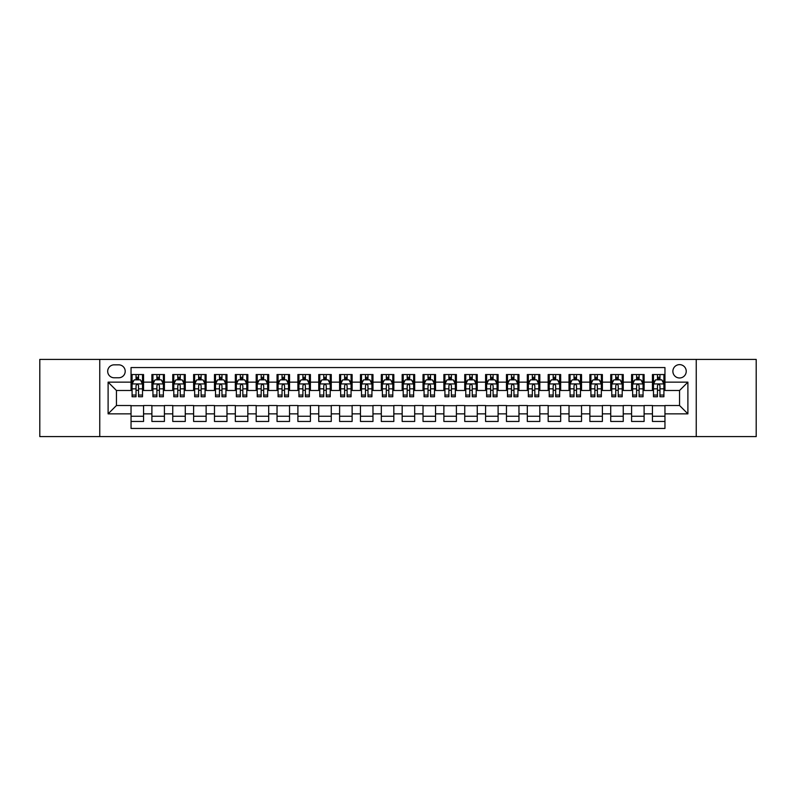 <?xml version="1.0" encoding="UTF-8"?>
<svg xmlns="http://www.w3.org/2000/svg" width="796" height="796" viewBox="0 0 796 796"><rect width="100%" height="100%" fill="white"/><g stroke="black" fill="none" stroke-linecap="round" stroke-linejoin="round"><path stroke-width="1.19" d="M679.555 364.628A6.676 6.676 0 0 0 672.879 371.304A6.676 6.676 0 0 0 679.555 377.981A6.676 6.676 0 0 0 686.232 371.304A6.676 6.676 0 0 0 679.555 364.628M696.241 436.586L756.2 436.586L756.2 359.414L696.241 359.414L696.241 436.586L99.759 436.586L99.759 359.414L39.8 359.414L39.8 436.586L99.759 436.586M664.958 374.538L652.441 374.538L652.441 382.15L644.103 382.15L644.103 390.488L652.441 390.488L652.441 382.15M644.103 382.15L644.103 374.538L631.586 374.538L631.586 382.15L623.248 382.15L623.248 390.488L631.586 390.488L631.586 382.15M623.248 382.15L623.248 374.538L610.731 374.538L610.731 382.15L602.383 382.15L602.383 390.488L610.731 390.488L610.731 382.15M602.383 382.15L602.383 374.538L589.876 374.538L589.876 382.15L581.528 382.15L581.528 390.488L589.876 390.488L589.876 382.15M581.528 382.15L581.528 374.538L569.021 374.538L569.021 382.15L560.673 382.15L560.673 390.488L569.021 390.488L569.021 382.15M560.673 382.15L560.673 374.538L548.165 374.538L548.165 382.15L539.817 382.15L539.817 390.488L548.165 390.488L548.165 382.15M539.817 382.15L539.817 374.538L527.31 374.538L527.31 382.15L518.962 382.15L518.962 390.488L527.31 390.488L527.31 382.15M518.962 382.15L518.962 374.538L506.455 374.538L506.455 382.15L498.107 382.15L498.107 390.488L506.455 390.488L506.455 382.15M498.107 382.15L498.107 374.538L485.59 374.538L485.59 382.15L477.252 382.15L477.252 390.488L485.59 390.488L485.59 382.15M477.252 382.15L477.252 374.538L464.735 374.538L464.735 382.15L456.397 382.15L456.397 390.488L464.735 390.488L464.735 382.15M456.397 382.15L456.397 374.538L443.879 374.538L443.879 382.15L435.541 382.15L435.541 390.488L443.879 390.488L443.879 382.15M435.541 382.15L435.541 374.538L423.024 374.538L423.024 382.15L414.686 382.15L414.686 390.488L423.024 390.488L423.024 382.15M414.686 382.15L414.686 374.538L402.169 374.538L402.169 382.15L393.831 382.15L393.831 390.488L402.169 390.488L402.169 382.15M393.831 382.15L393.831 374.538L381.314 374.538L381.314 382.15L372.976 382.15L372.976 390.488L381.314 390.488L381.314 382.15M372.976 382.15L372.976 374.538L360.459 374.538L360.459 382.15L352.121 382.15L352.121 390.488L360.459 390.488L360.459 382.15M352.121 382.15L352.121 374.538L339.603 374.538L339.603 382.15L331.265 382.15L331.265 390.488L339.603 390.488L339.603 382.15M331.265 382.15L331.265 374.538L318.748 374.538L318.748 382.15L310.41 382.15L310.41 390.488L318.748 390.488L318.748 382.15M310.41 382.15L310.41 374.538L297.893 374.538L297.893 382.15L289.545 382.15L289.545 390.488L297.893 390.488L297.893 382.15M289.545 382.15L289.545 374.538L277.038 374.538L277.038 382.15L268.69 382.15L268.69 390.488L277.038 390.488L277.038 382.15M268.69 382.15L268.69 374.538L256.183 374.538L256.183 382.15L247.835 382.15L247.835 390.488L256.183 390.488L256.183 382.15M247.835 382.15L247.835 374.538L235.327 374.538L235.327 382.15L226.979 382.15L226.979 390.488L235.327 390.488L235.327 382.15M226.979 382.15L226.979 374.538L214.472 374.538L214.472 382.15L206.124 382.15L206.124 390.488L214.472 390.488L214.472 382.15M206.124 382.15L206.124 374.538L193.617 374.538L193.617 382.15L185.269 382.15L185.269 390.488L193.617 390.488L193.617 382.15M185.269 382.15L185.269 374.538L172.752 374.538L172.752 382.15L164.414 382.15L164.414 390.488L172.752 390.488L172.752 382.15M164.414 382.15L164.414 374.538L151.897 374.538L151.897 390.488L143.559 390.488L143.559 374.538L131.041 374.538M131.041 421.462L143.559 421.462L143.559 405.512L151.897 405.512L151.897 421.462L164.414 421.462L164.414 405.512L172.752 405.512L172.752 413.85L164.414 413.85M172.752 413.85L172.752 421.462L185.269 421.462L185.269 405.512L193.617 405.512L193.617 413.85L185.269 413.85M193.617 413.85L193.617 421.462L206.124 421.462L206.124 405.512L214.472 405.512L214.472 413.85L206.124 413.85M214.472 413.85L214.472 421.462L226.979 421.462L226.979 405.512L235.327 405.512L235.327 413.85L226.979 413.85M235.327 413.85L235.327 421.462L247.835 421.462L247.835 405.512L256.183 405.512L256.183 413.85L247.835 413.85M256.183 413.85L256.183 421.462L268.69 421.462L268.69 405.512L277.038 405.512L277.038 413.85L268.69 413.85M277.038 413.85L277.038 421.462L289.545 421.462L289.545 405.512L297.893 405.512L297.893 413.85L289.545 413.85M297.893 413.85L297.893 421.462L310.41 421.462L310.41 405.512L318.748 405.512L318.748 413.85L310.41 413.85M318.748 413.85L318.748 421.462L331.265 421.462L331.265 405.512L339.603 405.512L339.603 413.85L331.265 413.85M339.603 413.85L339.603 421.462L352.121 421.462L352.121 405.512L360.459 405.512L360.459 413.85L352.121 413.85M360.459 413.85L360.459 421.462L372.976 421.462L372.976 405.512L381.314 405.512L381.314 413.85L372.976 413.85M381.314 413.85L381.314 421.462L393.831 421.462L393.831 405.512L402.169 405.512L402.169 413.85L393.831 413.85M402.169 413.85L402.169 421.462L414.686 421.462L414.686 405.512L423.024 405.512L423.024 413.85L414.686 413.85M423.024 413.85L423.024 421.462L435.541 421.462L435.541 405.512L443.879 405.512L443.879 413.85L435.541 413.85M443.879 413.85L443.879 421.462L456.397 421.462L456.397 405.512L464.735 405.512L464.735 413.85L456.397 413.85M464.735 413.85L464.735 421.462L477.252 421.462L477.252 405.512L485.59 405.512L485.59 413.85L477.252 413.85M485.59 413.85L485.59 421.462L498.107 421.462L498.107 405.512L506.455 405.512L506.455 413.85L498.107 413.85M506.455 413.85L506.455 421.462L518.962 421.462L518.962 405.512L527.31 405.512L527.31 413.85L518.962 413.85M527.31 413.85L527.31 421.462L539.817 421.462L539.817 405.512L548.165 405.512L548.165 413.85L539.817 413.85M548.165 413.85L548.165 421.462L560.673 421.462L560.673 405.512L569.021 405.512L569.021 413.85L560.673 413.85M569.021 413.85L569.021 421.462L581.528 421.462L581.528 405.512L589.876 405.512L589.876 413.85L581.528 413.85M589.876 413.85L589.876 421.462L602.383 421.462L602.383 405.512L610.731 405.512L610.731 413.85L602.383 413.85M610.731 413.85L610.731 421.462L623.248 421.462L623.248 405.512L631.586 405.512L631.586 413.85L623.248 413.85M631.586 413.85L631.586 421.462L644.103 421.462L644.103 405.512L652.441 405.512L652.441 413.85L644.103 413.85M114.146 377.772L118.743 377.772A6.468 6.468 0 0 0 125.201 371.304A6.468 6.468 0 0 0 118.743 364.837L114.146 364.837A6.468 6.468 0 0 0 107.689 371.304A6.468 6.468 0 0 0 114.146 377.772M696.241 359.414L99.759 359.414M664.958 382.15L664.958 367.553L131.041 367.553L131.041 390.488L116.445 390.488L116.445 405.512L131.041 405.512L131.041 428.447L664.958 428.447L664.958 405.512L679.555 405.512L679.555 390.488L664.958 390.488L664.958 382.15L687.893 382.15L687.893 413.85L664.958 413.85M131.041 413.85L108.107 413.85L108.107 382.15L131.041 382.15M652.441 413.85L652.441 421.462L664.958 421.462M131.041 379.752L132.086 379.752M136.046 379.752L138.554 379.752M142.514 379.752L143.559 379.752M131.041 390.279L132.086 390.279M136.046 390.279L138.554 390.279M142.514 390.279L143.559 390.279M131.041 405.721L143.559 405.721M131.041 416.248L143.559 416.248M151.897 390.279L152.941 390.279M156.902 390.279L159.409 390.279M163.369 390.279L164.414 390.279M151.897 379.752L152.941 379.752M156.902 379.752L159.409 379.752M163.369 379.752L164.414 379.752M151.897 405.721L164.414 405.721M151.897 416.248L164.414 416.248M172.752 405.721L185.269 405.721M172.752 416.248L185.269 416.248M172.752 379.752L173.797 379.752M177.767 379.752L180.264 379.752M184.224 379.752L185.269 379.752M172.752 390.279L173.797 390.279M177.767 390.279L180.264 390.279M184.224 390.279L185.269 390.279M193.617 405.721L206.124 405.721M193.617 416.248L206.124 416.248M193.617 379.752L194.652 379.752M198.622 379.752L201.119 379.752M205.079 379.752L206.124 379.752M193.617 390.279L194.652 390.279M198.622 390.279L201.119 390.279M205.079 390.279L206.124 390.279M214.472 405.721L226.979 405.721M214.472 416.248L226.979 416.248M214.472 379.752L215.507 379.752M219.477 379.752L221.975 379.752M225.935 379.752L226.979 379.752M214.472 390.279L215.507 390.279M219.477 390.279L221.975 390.279M225.935 390.279L226.979 390.279M235.327 405.721L247.835 405.721M235.327 416.248L247.835 416.248M235.327 379.752L236.362 379.752M240.332 379.752L242.83 379.752M246.79 379.752L247.835 379.752M235.327 390.279L236.362 390.279M240.332 390.279L242.83 390.279M246.79 390.279L247.835 390.279M256.183 405.721L268.69 405.721M256.183 416.248L268.69 416.248M256.183 379.752L257.227 379.752M261.188 379.752L263.685 379.752M267.655 379.752L268.69 379.752M256.183 390.279L257.227 390.279M261.188 390.279L263.685 390.279M267.655 390.279L268.69 390.279M277.038 405.721L289.545 405.721M277.038 416.248L289.545 416.248M277.038 379.752L278.083 379.752M282.043 379.752L284.54 379.752M288.51 379.752L289.545 379.752M277.038 390.279L278.083 390.279M282.043 390.279L284.54 390.279M288.51 390.279L289.545 390.279M297.893 405.721L310.41 405.721M297.893 416.248L310.41 416.248M297.893 379.752L298.938 379.752M302.898 379.752L305.395 379.752M309.365 379.752L310.41 379.752M297.893 390.279L298.938 390.279M302.898 390.279L305.395 390.279M309.365 390.279L310.41 390.279M318.748 405.721L331.265 405.721M318.748 416.248L331.265 416.248M318.748 379.752L319.793 379.752M323.753 379.752L326.26 379.752M330.221 379.752L331.265 379.752M318.748 390.279L319.793 390.279M323.753 390.279L326.26 390.279M330.221 390.279L331.265 390.279M339.603 405.721L352.121 405.721M339.603 416.248L352.121 416.248M339.603 379.752L340.648 379.752M344.608 379.752L347.116 379.752M351.076 379.752L352.121 379.752M339.603 390.279L340.648 390.279M344.608 390.279L347.116 390.279M351.076 390.279L352.121 390.279M360.459 405.721L372.976 405.721M360.459 416.248L372.976 416.248M360.459 379.752L361.503 379.752M365.464 379.752L367.971 379.752M371.931 379.752L372.976 379.752M360.459 390.279L361.503 390.279M365.464 390.279L367.971 390.279M371.931 390.279L372.976 390.279M381.314 405.721L393.831 405.721M381.314 416.248L393.831 416.248M381.314 379.752L382.359 379.752M386.319 379.752L388.826 379.752M392.786 379.752L393.831 379.752M381.314 390.279L382.359 390.279M386.319 390.279L388.826 390.279M392.786 390.279L393.831 390.279M402.169 405.721L414.686 405.721M402.169 416.248L414.686 416.248M402.169 379.752L403.214 379.752M407.174 379.752L409.681 379.752M413.641 379.752L414.686 379.752M402.169 390.279L403.214 390.279M407.174 390.279L409.681 390.279M413.641 390.279L414.686 390.279M423.024 405.721L435.541 405.721M423.024 416.248L435.541 416.248M423.024 379.752L424.069 379.752M428.029 379.752L430.536 379.752M434.497 379.752L435.541 379.752M423.024 390.279L424.069 390.279M428.029 390.279L430.536 390.279M434.497 390.279L435.541 390.279M443.879 405.721L456.397 405.721M443.879 416.248L456.397 416.248M443.879 379.752L444.924 379.752M448.884 379.752L451.392 379.752M455.352 379.752L456.397 379.752M443.879 390.279L444.924 390.279M448.884 390.279L451.392 390.279M455.352 390.279L456.397 390.279M464.735 405.721L477.252 405.721M464.735 416.248L477.252 416.248M464.735 379.752L465.779 379.752M469.74 379.752L472.247 379.752M476.207 379.752L477.252 379.752M464.735 390.279L465.779 390.279M469.74 390.279L472.247 390.279M476.207 390.279L477.252 390.279M485.59 405.721L498.107 405.721M485.59 416.248L498.107 416.248M485.59 379.752L486.635 379.752M490.605 379.752L493.102 379.752M497.062 379.752L498.107 379.752M485.59 390.279L486.635 390.279M490.605 390.279L493.102 390.279M497.062 390.279L498.107 390.279M506.455 405.721L518.962 405.721M506.455 416.248L518.962 416.248M506.455 379.752L507.49 379.752M511.46 379.752L513.957 379.752M517.917 379.752L518.962 379.752M506.455 390.279L507.49 390.279M511.46 390.279L513.957 390.279M517.917 390.279L518.962 390.279M527.31 405.721L539.817 405.721M527.31 416.248L539.817 416.248M527.31 379.752L528.345 379.752M532.315 379.752L534.812 379.752M538.773 379.752L539.817 379.752M527.31 390.279L528.345 390.279M532.315 390.279L534.812 390.279M538.773 390.279L539.817 390.279M548.165 405.721L560.673 405.721M548.165 416.248L560.673 416.248M548.165 379.752L549.21 379.752M553.17 379.752L555.668 379.752M559.638 379.752L560.673 379.752M548.165 390.279L549.21 390.279M553.17 390.279L555.668 390.279M559.638 390.279L560.673 390.279M569.021 405.721L581.528 405.721M569.021 416.248L581.528 416.248M569.021 379.752L570.065 379.752M574.025 379.752L576.523 379.752M580.493 379.752L581.528 379.752M569.021 390.279L570.065 390.279M574.025 390.279L576.523 390.279M580.493 390.279L581.528 390.279M589.876 405.721L602.383 405.721M589.876 416.248L602.383 416.248M589.876 379.752L590.921 379.752M594.881 379.752L597.378 379.752M601.348 379.752L602.383 379.752M589.876 390.279L590.921 390.279M594.881 390.279L597.378 390.279M601.348 390.279L602.383 390.279M610.731 405.721L623.248 405.721M610.731 416.248L623.248 416.248M610.731 379.752L611.776 379.752M615.736 379.752L618.233 379.752M622.203 379.752L623.248 379.752M610.731 390.279L611.776 390.279M615.736 390.279L618.233 390.279M622.203 390.279L623.248 390.279M631.586 405.721L644.103 405.721M631.586 416.248L644.103 416.248M631.586 379.752L632.631 379.752M636.591 379.752L639.098 379.752M643.059 379.752L644.103 379.752M631.586 390.279L632.631 390.279M636.591 390.279L639.098 390.279M643.059 390.279L644.103 390.279M652.441 405.721L664.958 405.721M652.441 416.248L664.958 416.248M652.441 379.752L653.486 379.752M657.446 379.752L659.954 379.752M663.914 379.752L664.958 379.752M652.441 390.279L653.486 390.279M657.446 390.279L659.954 390.279M663.914 390.279L664.958 390.279M116.445 390.488L108.107 382.15M116.445 405.512L108.107 413.85M687.893 382.15L679.555 390.488M687.893 413.85L679.555 405.512M138.554 377.244L136.046 377.244M142.514 395.045L138.554 395.045L138.554 396.746L142.514 396.746L142.514 384.03L140.434 379.851L134.176 379.851L132.086 384.03L132.086 396.746L136.046 396.746L136.046 395.045L132.086 395.045M132.086 384.03L132.086 374.538M142.514 384.03L142.514 374.538M136.046 379.851L136.046 374.538M138.554 374.538L138.554 379.851M138.554 395.045L138.554 385.592C137.718 383.98 136.882 383.98 136.046 385.592L136.046 395.045M159.409 377.244L156.902 377.244M163.369 395.045L159.409 395.045L159.409 396.746L163.369 396.746L163.369 384.03L161.29 379.851L155.031 379.851L152.941 384.03L152.941 396.746L156.902 396.746L156.902 395.045L152.941 395.045M152.941 384.03L152.941 374.538M163.369 384.03L163.369 374.538M156.902 379.851L156.902 374.538M159.409 374.538L159.409 379.851M159.409 395.045L159.409 385.592C158.573 383.98 157.737 383.98 156.902 385.592L156.902 395.045M180.264 377.244L177.767 377.244M184.224 395.045L180.264 395.045L180.264 396.746L184.224 396.746L184.224 384.03L182.145 379.851L175.886 379.851L173.797 384.03L173.797 396.746L177.767 396.746L177.767 395.045L173.797 395.045M173.797 384.03L173.797 374.538M184.224 384.03L184.224 374.538M177.767 379.851L177.767 374.538M180.264 374.538L180.264 379.851M180.264 395.045L180.264 385.592C179.428 383.98 178.593 383.98 177.767 385.592L177.767 395.045M201.119 377.244L198.622 377.244M205.079 395.045L201.119 395.045L201.119 396.746L205.079 396.746L205.079 384.03L203 379.851L196.741 379.851L194.652 384.03L194.652 396.746L198.622 396.746L198.622 395.045L194.652 395.045M194.652 384.03L194.652 374.538M205.079 384.03L205.079 374.538M198.622 379.851L198.622 374.538M201.119 374.538L201.119 379.851M201.119 395.045L201.119 385.592C200.284 383.98 199.458 383.98 198.622 385.592L198.622 395.045M221.975 377.244L219.477 377.244M225.935 395.045L221.975 395.045L221.975 396.746L225.935 396.746L225.935 384.03L223.855 379.851L217.597 379.851L215.507 384.03L215.507 396.746L219.477 396.746L219.477 395.045L215.507 395.045M215.507 384.03L215.507 374.538M225.935 384.03L225.935 374.538M219.477 379.851L219.477 374.538M221.975 374.538L221.975 379.851M221.975 395.045L221.975 385.592C221.139 383.98 220.313 383.98 219.477 385.592L219.477 395.045M242.83 377.244L240.332 377.244M246.79 395.045L242.83 395.045L242.83 396.746L246.79 396.746L246.79 384.03L244.71 379.851L238.452 379.851L236.362 384.03L236.362 396.746L240.332 396.746L240.332 395.045L236.362 395.045M236.362 384.03L236.362 374.538M246.79 384.03L246.79 374.538M240.332 379.851L240.332 374.538M242.83 374.538L242.83 379.851M242.83 395.045L242.83 385.592C242.004 383.98 241.168 383.98 240.332 385.592L240.332 395.045M263.685 377.244L261.188 377.244M267.655 395.045L263.685 395.045L263.685 396.746L267.655 396.746L267.655 384.03L265.565 379.851L259.307 379.851L257.227 384.03L257.227 396.746L261.188 396.746L261.188 395.045L257.227 395.045M257.227 384.03L257.227 374.538M267.655 384.03L267.655 374.538M261.188 379.851L261.188 374.538M263.685 374.538L263.685 379.851M263.685 395.045L263.685 385.592C262.859 383.98 262.023 383.98 261.188 385.592L261.188 395.045M284.54 377.244L282.043 377.244M288.51 395.045L284.54 395.045L284.54 396.746L288.51 396.746L288.51 384.03L286.421 379.851L280.162 379.851L278.083 384.03L278.083 396.746L282.043 396.746L282.043 395.045L278.083 395.045M278.083 384.03L278.083 374.538M288.51 384.03L288.51 374.538M282.043 379.851L282.043 374.538M284.54 374.538L284.54 379.851M284.54 395.045L284.54 385.592C283.714 383.98 282.879 383.98 282.043 385.592L282.043 395.045M305.395 377.244L302.898 377.244M309.365 395.045L305.395 395.045L305.395 396.746L309.365 396.746L309.365 384.03L307.276 379.851L301.017 379.851L298.938 384.03L298.938 396.746L302.898 396.746L302.898 395.045L298.938 395.045M298.938 384.03L298.938 374.538M309.365 384.03L309.365 374.538M302.898 379.851L302.898 374.538M305.395 374.538L305.395 379.851M305.395 395.045L305.395 385.592C304.57 383.98 303.734 383.98 302.898 385.592L302.898 395.045M326.26 377.244L323.753 377.244M330.221 395.045L326.26 395.045L326.26 396.746L330.221 396.746L330.221 384.03L328.131 379.851L321.873 379.851L319.793 384.03L319.793 396.746L323.753 396.746L323.753 395.045L319.793 395.045M319.793 384.03L319.793 374.538M330.221 384.03L330.221 374.538M323.753 379.851L323.753 374.538M326.26 374.538L326.26 379.851M326.26 395.045L326.26 385.592C325.425 383.98 324.589 383.98 323.753 385.592L323.753 395.045M347.116 377.244L344.608 377.244M351.076 395.045L347.116 395.045L347.116 396.746L351.076 396.746L351.076 384.03L348.986 379.851L342.728 379.851L340.648 384.03L340.648 396.746L344.608 396.746L344.608 395.045L340.648 395.045M340.648 384.03L340.648 374.538M351.076 384.03L351.076 374.538M344.608 379.851L344.608 374.538M347.116 374.538L347.116 379.851M347.116 395.045L347.116 385.592C346.28 383.98 345.444 383.98 344.608 385.592L344.608 395.045M367.971 377.244L365.464 377.244M371.931 395.045L367.971 395.045L367.971 396.746L371.931 396.746L371.931 384.03L369.841 379.851L363.583 379.851L361.503 384.03L361.503 396.746L365.464 396.746L365.464 395.045L361.503 395.045M361.503 384.03L361.503 374.538M371.931 384.03L371.931 374.538M365.464 379.851L365.464 374.538M367.971 374.538L367.971 379.851M367.971 395.045L367.971 385.592C367.135 383.98 366.299 383.98 365.464 385.592L365.464 395.045M388.826 377.244L386.319 377.244M392.786 395.045L388.826 395.045L388.826 396.746L392.786 396.746L392.786 384.03L390.697 379.851L384.448 379.851L382.359 384.03L382.359 396.746L386.319 396.746L386.319 395.045L382.359 395.045M382.359 384.03L382.359 374.538M392.786 384.03L392.786 374.538M386.319 379.851L386.319 374.538M388.826 374.538L388.826 379.851M388.826 395.045L388.826 385.592C387.99 383.98 387.155 383.98 386.319 385.592L386.319 395.045M409.681 377.244L407.174 377.244M413.641 395.045L409.681 395.045L409.681 396.746L413.641 396.746L413.641 384.03L411.552 379.851L405.303 379.851L403.214 384.03L403.214 396.746L407.174 396.746L407.174 395.045L403.214 395.045M403.214 384.03L403.214 374.538M413.641 384.03L413.641 374.538M407.174 379.851L407.174 374.538M409.681 374.538L409.681 379.851M409.681 395.045L409.681 385.592C408.845 383.98 408.01 383.98 407.174 385.592L407.174 395.045M430.536 377.244L428.029 377.244M434.497 395.045L430.536 395.045L430.536 396.746L434.497 396.746L434.497 384.03L432.417 379.851L426.159 379.851L424.069 384.03L424.069 396.746L428.029 396.746L428.029 395.045L424.069 395.045M424.069 384.03L424.069 374.538M434.497 384.03L434.497 374.538M428.029 379.851L428.029 374.538M430.536 374.538L430.536 379.851M430.536 395.045L430.536 385.592C429.701 383.98 428.865 383.98 428.029 385.592L428.029 395.045M451.392 377.244L448.884 377.244M455.352 395.045L451.392 395.045L451.392 396.746L455.352 396.746L455.352 384.03L453.272 379.851L447.014 379.851L444.924 384.03L444.924 396.746L448.884 396.746L448.884 395.045L444.924 395.045M444.924 384.03L444.924 374.538M455.352 384.03L455.352 374.538M448.884 379.851L448.884 374.538M451.392 374.538L451.392 379.851M451.392 395.045L451.392 385.592C450.556 383.98 449.72 383.98 448.884 385.592L448.884 395.045M472.247 377.244L469.74 377.244M476.207 395.045L472.247 395.045L472.247 396.746L476.207 396.746L476.207 384.03L474.127 379.851L467.869 379.851L465.779 384.03L465.779 396.746L469.74 396.746L469.74 395.045L465.779 395.045M465.779 384.03L465.779 374.538M476.207 384.03L476.207 374.538M469.74 379.851L469.74 374.538M472.247 374.538L472.247 379.851M472.247 395.045L472.247 385.592C471.411 383.98 470.575 383.98 469.74 385.592L469.74 395.045M493.102 377.244L490.605 377.244M497.062 395.045L493.102 395.045L493.102 396.746L497.062 396.746L497.062 384.03L494.983 379.851L488.724 379.851L486.635 384.03L486.635 396.746L490.605 396.746L490.605 395.045L486.635 395.045M486.635 384.03L486.635 374.538M497.062 384.03L497.062 374.538M490.605 379.851L490.605 374.538M493.102 374.538L493.102 379.851M493.102 395.045L493.102 385.592C492.266 383.98 491.44 383.98 490.605 385.592L490.605 395.045M513.957 377.244L511.46 377.244M517.917 395.045L513.957 395.045L513.957 396.746L517.917 396.746L517.917 384.03L515.838 379.851L509.579 379.851L507.49 384.03L507.49 396.746L511.46 396.746L511.46 395.045L507.49 395.045M507.49 384.03L507.49 374.538M517.917 384.03L517.917 374.538M511.46 379.851L511.46 374.538M513.957 374.538L513.957 379.851M513.957 395.045L513.957 385.592C513.122 383.98 512.296 383.98 511.46 385.592L511.46 395.045M534.812 377.244L532.315 377.244M538.773 395.045L534.812 395.045L534.812 396.746L538.773 396.746L538.773 384.03L536.693 379.851L530.435 379.851L528.345 384.03L528.345 396.746L532.315 396.746L532.315 395.045L528.345 395.045M528.345 384.03L528.345 374.538M538.773 384.03L538.773 374.538M532.315 379.851L532.315 374.538M534.812 374.538L534.812 379.851M534.812 395.045L534.812 385.592C533.977 383.98 533.151 383.98 532.315 385.592L532.315 395.045M555.668 377.244L553.17 377.244M559.638 395.045L555.668 395.045L555.668 396.746L559.638 396.746L559.638 384.03L557.548 379.851L551.29 379.851L549.21 384.03L549.21 396.746L553.17 396.746L553.17 395.045L549.21 395.045M549.21 384.03L549.21 374.538M559.638 384.03L559.638 374.538M553.17 379.851L553.17 374.538M555.668 374.538L555.668 379.851M555.668 395.045L555.668 385.592C554.842 383.98 554.006 383.98 553.17 385.592L553.17 395.045M576.523 377.244L574.025 377.244M580.493 395.045L576.523 395.045L576.523 396.746L580.493 396.746L580.493 384.03L578.403 379.851L572.145 379.851L570.065 384.03L570.065 396.746L574.025 396.746L574.025 395.045L570.065 395.045M570.065 384.03L570.065 374.538M580.493 384.03L580.493 374.538M574.025 379.851L574.025 374.538M576.523 374.538L576.523 379.851M576.523 395.045L576.523 385.592C575.697 383.98 574.861 383.98 574.025 385.592L574.025 395.045M597.378 377.244L594.881 377.244M601.348 395.045L597.378 395.045L597.378 396.746L601.348 396.746L601.348 384.03L599.259 379.851L593 379.851L590.921 384.03L590.921 396.746L594.881 396.746L594.881 395.045L590.921 395.045M590.921 384.03L590.921 374.538M601.348 384.03L601.348 374.538M594.881 379.851L594.881 374.538M597.378 374.538L597.378 379.851M597.378 395.045L597.378 385.592C596.552 383.98 595.716 383.98 594.881 385.592L594.881 395.045M618.233 377.244L615.736 377.244M622.203 395.045L618.233 395.045L618.233 396.746L622.203 396.746L622.203 384.03L620.114 379.851L613.855 379.851L611.776 384.03L611.776 396.746L615.736 396.746L615.736 395.045L611.776 395.045M611.776 384.03L611.776 374.538M622.203 384.03L622.203 374.538M615.736 379.851L615.736 374.538M618.233 374.538L618.233 379.851M618.233 395.045L618.233 385.592C617.407 383.98 616.572 383.98 615.736 385.592L615.736 395.045M639.098 377.244L636.591 377.244M643.059 395.045L639.098 395.045L639.098 396.746L643.059 396.746L643.059 384.03L640.969 379.851L634.711 379.851L632.631 384.03L632.631 396.746L636.591 396.746L636.591 395.045L632.631 395.045M632.631 384.03L632.631 374.538M643.059 384.03L643.059 374.538M636.591 379.851L636.591 374.538M639.098 374.538L639.098 379.851M639.098 395.045L639.098 385.592C638.263 383.98 637.427 383.98 636.591 385.592L636.591 395.045M659.954 377.244L657.446 377.244M663.914 395.045L659.954 395.045L659.954 396.746L663.914 396.746L663.914 384.03L661.824 379.851L655.566 379.851L653.486 384.03L653.486 396.746L657.446 396.746L657.446 395.045L653.486 395.045M653.486 384.03L653.486 374.538M663.914 384.03L663.914 374.538M657.446 379.851L657.446 374.538M659.954 374.538L659.954 379.851M659.954 395.045L659.954 385.592C659.118 383.98 658.282 383.98 657.446 385.592L657.446 395.045M151.897 413.85L143.559 413.85M151.897 382.15L143.559 382.15M142.464 383.921L132.136 383.921M132.086 381.005L133.599 381.005M141.001 381.005L142.514 381.005M136.046 388.856L132.086 388.856M142.514 388.856L138.554 388.856M138.554 378.578L136.046 378.578M163.319 383.921L152.991 383.921M152.941 381.005L154.454 381.005M161.857 381.005L163.369 381.005M156.902 388.856L152.941 388.856M163.369 388.856L159.409 388.856M159.409 378.578L156.902 378.578M184.174 383.921L173.846 383.921M173.797 381.005L175.309 381.005M182.712 381.005L184.224 381.005M177.767 388.856L173.797 388.856M184.224 388.856L180.264 388.856M180.264 378.578L177.767 378.578M205.03 383.921L194.712 383.921M194.652 381.005L196.164 381.005M203.567 381.005L205.079 381.005M198.622 388.856L194.652 388.856M205.079 388.856L201.119 388.856M201.119 378.578L198.622 378.578M225.885 383.921L215.567 383.921M215.507 381.005L217.019 381.005M224.422 381.005L225.935 381.005M219.477 388.856L215.507 388.856M225.935 388.856L221.975 388.856M221.975 378.578L219.477 378.578M246.74 383.921L236.422 383.921M236.362 381.005L237.875 381.005M245.287 381.005L246.79 381.005M240.332 388.856L236.362 388.856M246.79 388.856L242.83 388.856M242.83 378.578L240.332 378.578M267.595 383.921L257.277 383.921M257.227 381.005L258.73 381.005M266.143 381.005L267.655 381.005M261.188 388.856L257.227 388.856M267.655 388.856L263.685 388.856M263.685 378.578L261.188 378.578M288.45 383.921L278.132 383.921M278.083 381.005L279.595 381.005M286.998 381.005L288.51 381.005M282.043 388.856L278.083 388.856M288.51 388.856L284.54 388.856M284.54 378.578L282.043 378.578M309.306 383.921L298.988 383.921M298.938 381.005L300.45 381.005M307.853 381.005L309.365 381.005M302.898 388.856L298.938 388.856M309.365 388.856L305.395 388.856M305.395 378.578L302.898 378.578M330.171 383.921L319.843 383.921M319.793 381.005L321.305 381.005M328.708 381.005L330.221 381.005M323.753 388.856L319.793 388.856M330.221 388.856L326.26 388.856M326.26 378.578L323.753 378.578M351.026 383.921L340.698 383.921M340.648 381.005L342.161 381.005M349.563 381.005L351.076 381.005M344.608 388.856L340.648 388.856M351.076 388.856L347.116 388.856M347.116 378.578L344.608 378.578M371.881 383.921L361.553 383.921M361.503 381.005L363.016 381.005M370.419 381.005L371.931 381.005M365.464 388.856L361.503 388.856M371.931 388.856L367.971 388.856M367.971 378.578L365.464 378.578M392.736 383.921L382.408 383.921M382.359 381.005L383.871 381.005M391.274 381.005L392.786 381.005M386.319 388.856L382.359 388.856M392.786 388.856L388.826 388.856M388.826 378.578L386.319 378.578M413.592 383.921L403.264 383.921M403.214 381.005L404.726 381.005M412.129 381.005L413.641 381.005M407.174 388.856L403.214 388.856M413.641 388.856L409.681 388.856M409.681 378.578L407.174 378.578M434.447 383.921L424.119 383.921M424.069 381.005L425.581 381.005M432.984 381.005L434.497 381.005M428.029 388.856L424.069 388.856M434.497 388.856L430.536 388.856M430.536 378.578L428.029 378.578M455.302 383.921L444.974 383.921M444.924 381.005L446.437 381.005M453.839 381.005L455.352 381.005M448.884 388.856L444.924 388.856M455.352 388.856L451.392 388.856M451.392 378.578L448.884 378.578M476.157 383.921L465.829 383.921M465.779 381.005L467.292 381.005M474.695 381.005L476.207 381.005M469.74 388.856L465.779 388.856M476.207 388.856L472.247 388.856M472.247 378.578L469.74 378.578M497.012 383.921L486.694 383.921M486.635 381.005L488.147 381.005M495.55 381.005L497.062 381.005M490.605 388.856L486.635 388.856M497.062 388.856L493.102 388.856M493.102 378.578L490.605 378.578M517.868 383.921L507.55 383.921M507.49 381.005L509.002 381.005M516.405 381.005L517.917 381.005M511.46 388.856L507.49 388.856M517.917 388.856L513.957 388.856M513.957 378.578L511.46 378.578M538.723 383.921L528.405 383.921M528.345 381.005L529.857 381.005M537.27 381.005L538.773 381.005M532.315 388.856L528.345 388.856M538.773 388.856L534.812 388.856M534.812 378.578L532.315 378.578M559.578 383.921L549.26 383.921M549.21 381.005L550.713 381.005M558.125 381.005L559.638 381.005M553.17 388.856L549.21 388.856M559.638 388.856L555.668 388.856M555.668 378.578L553.17 378.578M580.433 383.921L570.115 383.921M570.065 381.005L571.578 381.005M578.981 381.005L580.493 381.005M574.025 388.856L570.065 388.856M580.493 388.856L576.523 388.856M576.523 378.578L574.025 378.578M601.288 383.921L590.97 383.921M590.921 381.005L592.433 381.005M599.836 381.005L601.348 381.005M594.881 388.856L590.921 388.856M601.348 388.856L597.378 388.856M597.378 378.578L594.881 378.578M622.154 383.921L611.825 383.921M611.776 381.005L613.288 381.005M620.691 381.005L622.203 381.005M615.736 388.856L611.776 388.856M622.203 388.856L618.233 388.856M618.233 378.578L615.736 378.578M643.009 383.921L632.681 383.921M632.631 381.005L634.143 381.005M641.546 381.005L643.059 381.005M636.591 388.856L632.631 388.856M643.059 388.856L639.098 388.856M639.098 378.578L636.591 378.578M663.864 383.921L653.536 383.921M653.486 381.005L654.999 381.005M662.401 381.005L663.914 381.005M657.446 388.856L653.486 388.856M663.914 388.856L659.954 388.856M659.954 378.578L657.446 378.578"/></g></svg>
